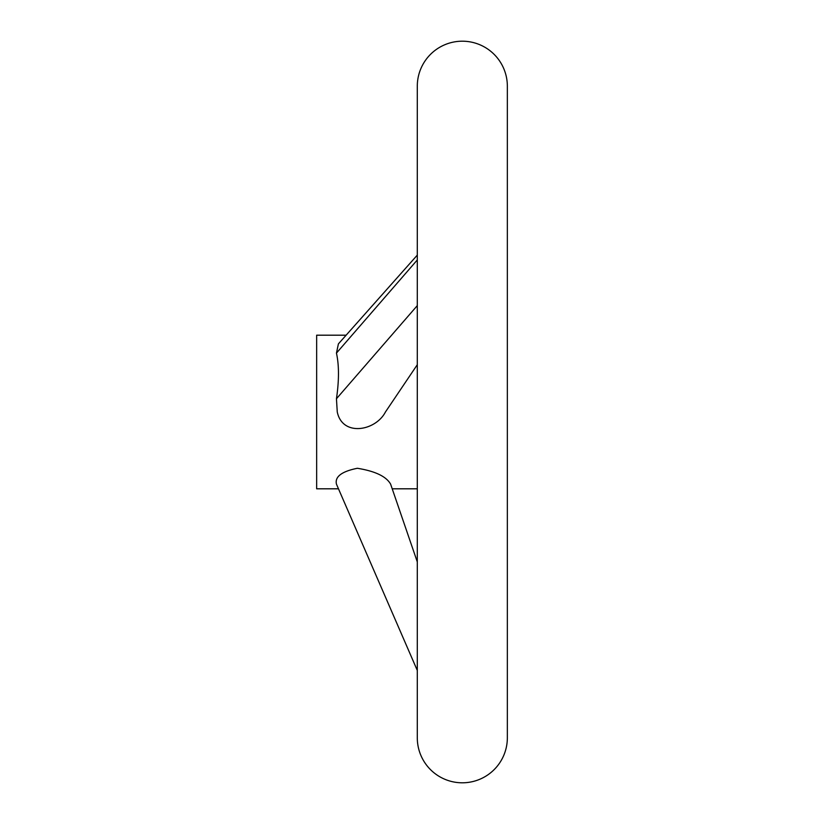 <?xml version="1.0" encoding="UTF-8"?>
<svg xmlns="http://www.w3.org/2000/svg" width="824" height="824" viewBox="0 0 824 824"><rect width="100%" height="100%" fill="white"/><g stroke="black" fill="none" stroke-linecap="round" stroke-linejoin="round"><path stroke-width="1.24" d="M346.121 335.193L316.653 335.193L316.653 488.807L338.479 488.807L336.45 484.141L417.294 670.437L417.294 737.779A45.021 45.021 0 0 0 462.326 782.8A45.021 45.021 0 0 0 507.347 737.779L507.347 86.221A45.021 45.021 0 0 0 462.326 41.2A45.021 45.021 0 0 0 417.294 86.221L417.294 255.121L338.406 343.876L336.45 353.105L417.294 259.962M417.294 737.779L417.294 86.221M392.214 488.807L417.294 488.807L417.294 561.906L390.617 484.141L417.294 561.906M336.45 484.141C334.719 476.736 341.692 471.452 357.369 468.279C375.188 471.163 386.26 476.457 390.617 484.141M336.45 353.105C339.138 365.228 339.138 380.441 336.45 398.754L337.263 412C342.547 437.07 375.682 430.942 385.436 412L417.294 364.713M336.45 398.754L417.294 305.611"/></g></svg>
